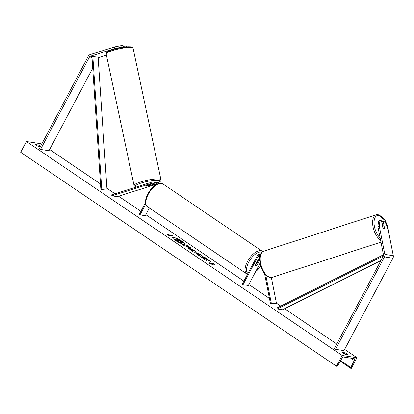 <?xml version="1.0" encoding="UTF-8"?>
<svg xmlns="http://www.w3.org/2000/svg" width="414" height="414" viewBox="0 0 414 414"><rect width="100%" height="100%" fill="white"/><g stroke="black" fill="none" stroke-linecap="round" stroke-linejoin="round"><path stroke-width="0.62" d="M106.414 55.124L98.811 57.525A1.656 1.418 -81.4 0 0 98.165 57.95M121.985 47.118L114.952 48.485L114.637 46.891L121.669 45.53L121.985 47.118L122.911 47.258M114.952 48.485L90.361 56.242A1.656 1.418 -81.4 0 0 89.471 57.013L40.541 149.433L48.987 150.717L92.726 68.113M121.669 45.53L123.222 45.763L123.496 47.175M114.637 46.891L90.05 54.648A3.307 2.836 -81.4 0 0 88.27 56.2L39.335 148.621L40.541 149.433M126.57 46.823L126.461 46.259L124.909 46.021L123.367 46.508M125.095 46.968L124.909 46.021M384.596 228.181A2.07 0.983 -107.5 0 1 384.14 228.833A2.07 0.983 -107.5 0 1 383.907 228.849A2.07 0.983 -107.5 0 1 382.909 227.923L381.496 220.766L379.943 220.533L378.556 220.967L377.904 226.655L383.462 254.843A1.656 1.418 98.6 0 1 383.281 256.095L334.346 348.516L335.547 349.328L343.998 350.611L392.933 258.191A3.307 2.836 98.6 0 0 393.3 255.686L387.742 227.503L384.735 221.262L383.183 221.024L384.487 228.217M383.183 221.024L381.796 221.464L382.5 225.014M377.904 226.655L379.291 226.22L384.849 254.403A3.307 2.836 98.6 0 1 384.482 256.908L335.547 349.328M379.291 226.22L379.943 220.533M271.372 277.535L276.547 303.772L271.268 302.97L265.736 274.932M260.235 255.459A2.07 1.77 98.6 0 0 259.826 255.334A2.07 1.77 98.6 0 0 258.01 256.364L243.013 284.687L242.262 284.175L257.26 255.852A3.1 2.655 98.6 0 1 259.982 254.315A3.1 2.655 98.6 0 1 260.572 254.486M259.764 260.163L257.032 265.317A2.07 0.988 -55.9 0 1 255.598 265.824A2.07 0.988 -55.9 0 1 255.345 265.058L259.806 256.633A2.07 1.77 98.6 0 1 260.033 256.287M264.546 273.561L270.399 303.239L271.268 302.97M270.399 303.239L275.683 304.047L276.547 303.772M243.013 284.687L248.296 285.489L260.106 263.185M257.653 262.222L259.78 258.196M153.904 183.407L146.261 185.819A2.07 0.414 168.8 0 0 146.168 185.902L146.178 185.938A2.07 0.362 168 0 0 146.121 186.052A2.07 0.362 168 0 0 146.411 186.171A2.07 0.414 168.8 0 0 147.948 186.077L154.355 184.059M155.421 185.099A3.1 2.655 -81.4 0 0 153.221 181.979A3.1 2.655 -81.4 0 0 152.171 182.062L111.682 194.834L111.878 195.827L117.157 196.629L154.531 184.841M157.061 184.142A3.1 2.655 -81.4 0 0 155.017 182.248L153.221 181.979M154.344 185.891A2.07 1.77 -81.4 0 0 153.066 182.998A2.07 1.77 -81.4 0 0 152.362 183.055L111.878 195.827M157.392 183.94L157.035 184.054M156.839 183.599A2.07 1.77 98.6 0 1 157.423 183.971M159.654 183.304A3.1 2.655 -81.4 0 0 158.505 182.781L156.709 182.507A3.1 2.655 98.6 0 1 158.376 183.604M145.516 202.575L139.264 214.385L140.015 214.897L145.298 215.699L149.387 207.973M140.015 214.897L145.754 204.055M155.84 182.543A3.1 2.655 98.6 0 1 156.709 182.507M256.613 262.662L256.696 262.719A2.07 0.988 124.1 0 1 257.917 262.398A2.07 0.988 124.1 0 1 258.176 262.947L256.82 265.503A2.07 0.988 124.1 0 1 255.598 265.824A2.07 0.988 124.1 0 1 255.34 265.281L256.696 262.719M148.931 183.086A2.07 0.362 168 0 0 146.779 183.495A2.07 0.362 168 0 0 145.702 184.059L145.707 184.101M148.636 185.074L148.652 185.156A2.07 0.362 168 0 1 149.878 185.074A2.07 0.362 168 0 1 150.168 185.193A2.07 0.362 168 0 1 150.116 185.301L147.638 186.083A2.07 0.362 168 0 1 146.411 186.171M146.178 185.938L148.652 185.156M184.923 244.26A6.976 1.361 27.9 0 0 182.295 241.636A6.976 1.361 27.9 0 0 172.633 237.75M182.388 241.455A6.976 1.361 27.9 0 0 172.659 237.652A6.976 1.361 27.9 0 0 175.262 240.374A6.976 1.361 27.9 0 0 184.991 244.177A6.976 1.361 27.9 0 0 182.388 241.455M342.155 355.471L356.94 357.717L351.243 368.47L350.917 368.419A1.035 0.497 -55.9 0 1 350.808 368.382A1.035 0.497 -55.9 0 1 350.829 367.513L354.234 360.454A2.07 0.988 124.1 0 0 354.27 358.715A2.07 0.988 124.1 0 0 354.058 358.633L343.708 357.059A2.07 0.988 124.1 0 0 341.778 358.56L337.752 365.526A1.035 0.497 -55.9 0 1 336.789 366.276L336.458 366.224L342.155 355.471L26.392 141.516L41.183 143.761L41.716 144.124M356.94 357.717L344.645 349.385M336.727 344.018L284.584 308.689M280.728 306.075L276.428 303.162M269.452 298.437L248.835 284.465M243.882 281.111L145.837 214.675M140.884 211.321L118.554 196.189M115.009 193.788L106.915 188.303M100.498 183.956L49.639 149.49M197.908 253.829C197.276 253.761 197.374 254.03 198.218 254.631L200.086 255.624L200.712 256.38L197.095 254.429L195.48 252.763L196.179 252.659L201.561 255.143L203.227 256.742L200.474 254.972L197.923 253.829L197.416 254.061M190.487 248.467L185.544 245.926L184.339 245.74L182.672 244.612L186.895 245.254L189.472 247.003C191.04 248.074 191.377 248.566 190.487 248.467L190.968 248.41M206.658 259.599L210.752 261.42L208.775 260.08L204.992 258.419L206.705 258.678L205.039 257.549L200.816 256.908L202.482 258.036L204.661 258.688L204.604 259.474L206.607 260.83L206.658 259.599L206.519 260.773M40.556 146.318A2.587 0.502 27.9 0 0 38.316 144.988L35.573 144.569A2.587 0.502 27.9 0 0 36.52 145.428A2.587 0.502 27.9 0 0 38.279 146.406L40.344 146.716M342.311 352.412L345.053 352.826A2.587 0.502 -152.1 0 1 347.76 354.663L345.017 354.244A2.587 0.502 -152.1 0 1 343.258 353.266A2.587 0.502 -152.1 0 1 342.311 352.412M168.581 234.805L167.68 234.195L167.385 234.862L170.387 236.027L169.481 235.416L172.654 235.897L171.748 235.287L168.581 234.805L171.748 235.287M212.486 264.556L209.489 263.387L209.779 262.719L210.685 263.335L213.852 263.816L214.752 264.427L211.585 263.946L212.486 264.556M192.67 250.993L187.444 247.846L194.218 250.211L195.817 251.298L194.13 252.38L192.355 251.174L192.67 250.993L192.453 251.241M336.458 366.224L20.7 152.269L26.392 141.516M37.715 146.126L38.316 144.988M344.453 353.97L345.053 352.826M182.838 242.966L182.372 243.178L179.831 242.138M174.346 238.95L175.919 240.265L177.937 240.953L177.865 241.585L179.795 242.889L177.963 241.403L178.03 240.777L176.017 240.084L174.346 238.95L178.579 239.597L181.43 241.528L182.931 242.785L182.47 242.997L179.93 241.962L179.888 242.707M182.931 242.785L182.388 243.178M171.655 235.468L172.188 235.83M169.543 235.701L169.481 235.416M168.488 234.986L167.598 234.381M209.696 262.911L210.685 263.335M210.586 263.511L213.852 263.816M214.292 264.355L213.753 263.992M211.642 264.225L211.585 263.946M206.239 258.605L205.039 257.549M204.946 257.725L201.183 257.156M209.707 260.955L204.992 258.419M183.04 244.86L186.895 245.254M186.802 245.435L189.379 247.179C190.942 248.255 191.284 248.747 190.393 248.648M188.67 247.51L188.955 247.308L187.578 246.232L186.46 246.066L188.753 247.329M186.46 246.066L188.66 247.51M195.46 252.866L196.096 252.84L201.463 255.324L203.134 256.918M197.814 254.005C197.178 253.942 197.281 254.206 198.12 254.807L200.086 255.624M199.993 255.805L200.335 256.219M188.091 248.286L194.218 250.211M194.125 250.392L195.631 251.412M191.754 249.896L193.002 250.987L193.623 250.537L191.754 249.896L193.095 250.806L193.623 250.537M180.727 241.848L179.231 240.575L178.217 240.42L180.892 241.833M180.633 242.03L179.231 240.575M179.138 240.751L178.584 240.669M384.523 228.399L383.959 225.558A2.07 1.035 72.1 0 0 383.074 224.89A2.07 1.035 72.1 0 0 382.831 224.911A2.07 1.035 72.1 0 0 382.412 225.356L382.929 227.959M90.361 56.242L91.944 56.48L100.871 189.483L107.04 190.155L100.871 189.483M91.944 56.48L98.113 57.158L107.04 190.155M92.834 56.356L101.756 189.353M383.359 255.924L277.183 308.947L282.462 309.75L380.896 260.592M383.452 254.776L276.862 308.006L277.183 308.947M98.134 57.422L98.811 57.525M89.471 57.013L92.006 57.401M384.482 256.908L392.933 258.191M384.849 254.403L393.3 255.686M258.01 256.364L259.806 256.633M152.362 183.055L153.723 183.262M156.911 183.749L157.206 183.79M162.981 183.956A13.755 6.577 124.1 0 0 148.243 194.275A13.755 6.577 124.1 0 0 147.55 206.726L246.791 273.97A13.755 6.577 -55.9 0 1 247.479 261.519A13.755 6.577 -55.9 0 1 262.217 251.2L162.981 183.956C162.443 183.081 160.673 183.055 157.672 183.868C153.827 185.663 150.551 188.996 147.855 193.871C144.445 199.61 145.273 205.929 147.55 206.726M261.948 252.317A12.72 6.081 124.1 0 0 248.762 262.109A12.72 6.081 124.1 0 0 247.924 273.478M255.604 271.682A12.72 6.081 124.1 0 0 260.732 265.835M107.014 52.909A12.72 2.23 -12 0 1 115.615 48.795A12.72 2.23 -12 0 1 130.089 46.818M131.171 47.538A13.755 2.412 168 0 0 115.791 49.602A13.755 2.412 168 0 0 106.181 54.032C106.326 51.207 109.379 50.932 114.983 48.945L121.959 47.413L130.405 46.782C131.911 46.927 132.806 47.444 133.091 48.324A13.755 2.412 168 0 0 131.171 47.538M106.181 54.032L134.058 185.488A13.755 2.412 -12 0 1 143.668 181.063A13.755 2.412 -12 0 1 159.048 178.993A13.755 2.412 -12 0 1 160.968 179.779L133.091 48.324M158.164 182.729A12.72 2.23 168 0 0 158.391 180.266A12.72 2.23 168 0 0 141.635 182.89A12.72 2.23 168 0 0 136.682 186.947M354.234 360.454L350.824 358.141M350.829 367.513L340.608 360.584M380.124 237.91A12.72 6.37 -107.9 0 1 374.07 223.72A12.72 6.37 -107.9 0 1 378.841 215.368A12.72 6.37 -107.9 0 1 388.389 230.774M380.958 242.143L272.231 277.354A13.755 6.888 -107.9 0 1 270.601 277.489A13.755 6.888 -107.9 0 1 260.996 264.851A13.755 6.888 -107.9 0 1 263.754 251.184L376.166 214.783A13.755 6.888 72.1 0 0 372.942 226.329A13.755 6.888 72.1 0 0 380.559 240.11M259.982 254.315L260.603 254.408M262.771 251.65L262.217 251.2M257.058 261.819L257.917 262.398M260.779 265.995L255.407 272.05M247.468 274.342L246.791 273.97M134.058 185.488C135.238 186.859 136.134 187.371 136.744 187.03M150.049 184.628L150.168 185.193M158.241 182.74L160.125 181.617L160.937 180.499L160.968 179.779M340.241 361.22L350.808 368.382M388.637 232.037L385.227 220.615L378.127 214.618L376.166 214.783M272.231 277.354L270.27 277.52C266.264 276.521 263.169 272.898 260.986 266.657L259.744 259.324C260.344 255.65 259.423 253.658 263.754 251.184M382.831 224.911L382.345 225.066"/></g></svg>
